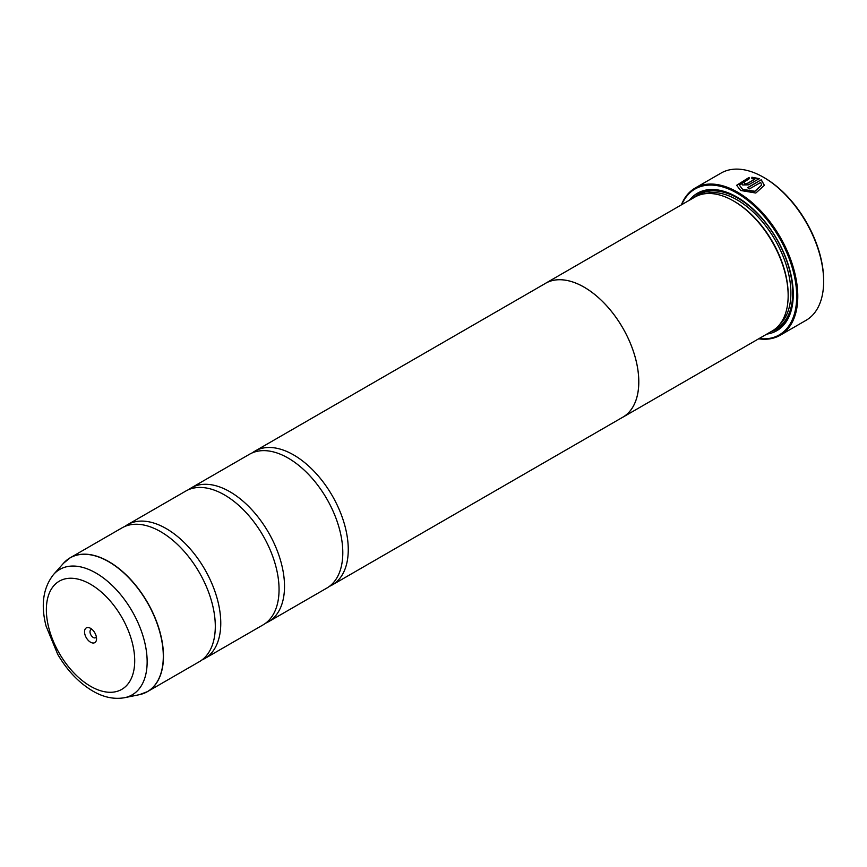 <?xml version="1.0" encoding="UTF-8"?>
<svg xmlns="http://www.w3.org/2000/svg" width="867" height="867" viewBox="0 0 867 867"><rect width="100%" height="100%" fill="white"/><g stroke="black" fill="none" stroke-linecap="round" stroke-linejoin="round"><path stroke-width="1.3" d="M139.294 694.705A77.25 44.596 -120 0 0 160.904 636.465A77.25 44.596 -120 0 0 108.678 561.718A77.25 44.596 -120 0 0 63.443 563.333L53.526 574.528A72.416 41.811 60 0 1 95.934 573.022A72.416 41.811 60 0 1 144.897 643.086A72.416 41.811 60 0 1 124.631 697.697L139.294 694.705L147.466 691.628L199.302 661.705A77.271 44.618 -120 0 0 213.997 611.885A77.271 44.618 -120 0 0 172.522 540.033A77.271 44.618 -120 0 0 160.666 531.688A77.271 44.618 -120 0 0 122.019 527.862L70.184 557.784A77.271 44.618 60 0 1 108.819 561.61A77.271 44.618 60 0 1 159.311 629.713A77.271 44.618 60 0 1 147.466 691.628A77.271 44.618 60 0 1 143.619 693.448M201.935 659.96A77.271 44.618 -120 0 0 204.764 658.552L263.048 624.901A77.271 44.618 -120 0 0 277.754 575.081A77.271 44.618 -120 0 0 236.268 503.228A77.271 44.618 -120 0 0 224.412 494.884A77.271 44.618 -120 0 0 185.776 491.058L127.492 524.708A77.271 44.618 -120 0 0 124.859 526.453M265.681 623.156A77.271 44.618 -120 0 0 268.51 621.747L326.794 588.097A77.271 44.618 -120 0 0 341.5 538.277A77.271 44.618 -120 0 0 300.015 466.424A77.271 44.618 -120 0 0 288.158 458.079A77.271 44.618 -120 0 0 249.523 454.243L191.239 487.893A77.271 44.618 -120 0 0 188.605 489.638M747.733 187.781L761.248 179.772L747.56 187.673A84.999 49.072 60 0 1 749.522 188.876L760.717 182.417L761.605 185.126L754.756 191.26L742.651 189.364L739.399 185.126L742.651 189.58L754.756 191.466L761.605 185.18M736.625 185.397L749.11 177.627M739.399 185.126L749.11 178.84L749.11 177.421L736.625 185.3L740.689 190.502L755.818 193.027L764.38 185.3L761.248 179.772M761.248 179.978L764.38 185.354M744.612 183.013L744.612 184.053L746.574 183.988L754.832 179.22L746.574 183.782L744.612 183.847L744.612 182.796A84.999 49.072 -120 0 0 742.651 181.886L741.437 183.479L742.651 184.974L748.535 184.844L759.286 178.635L751.884 177.236L751.884 178.7L754.832 179.014M744.612 183.847L744.612 182.796M764.456 177.833L763.545 177.302L764.456 177.833A83.72 48.335 60 0 1 823.65 280.355L823.65 281.417A84.999 49.072 -120 0 0 763.545 177.302L763.545 177.302A84.999 49.072 -120 0 0 721.041 173.097L695.182 188.031A84.999 49.072 60 0 1 737.676 192.236A84.999 49.072 60 0 1 793.207 267.144A84.999 49.072 60 0 1 780.181 335.258A84.999 49.072 60 0 1 758.668 338.802M780.181 335.258L806.05 320.324A84.999 49.072 -120 0 0 823.65 281.417M90.536 628.326A8.497 4.909 -120 0 0 84.532 631.794A8.497 4.909 -120 0 0 90.536 642.209A8.497 4.909 -120 0 0 96.551 638.741A8.497 4.909 -120 0 0 90.536 628.326L90.536 628.326M92.119 629.475A4.638 2.677 -120 0 0 90.948 629.67A4.638 2.677 -120 0 0 90.244 633.387A4.638 2.677 -120 0 0 93.268 637.473A4.638 2.677 -120 0 0 95.587 637.7A4.638 2.677 -120 0 0 96.335 636.79M759.08 338.563A84.229 48.628 -120 0 0 795.635 282.837A84.229 48.628 -120 0 0 737.134 193.189A84.229 48.628 -120 0 0 681.765 204.655M544.281 284.073A77.315 44.64 60 0 1 545.484 283.336A77.315 44.64 60 0 1 584.141 287.161A77.315 44.64 60 0 1 634.644 355.297A77.315 44.64 60 0 1 622.788 417.244L772.15 331.021A77.315 44.64 -120 0 0 788.157 295.625L788.157 294.574A76.025 43.892 -120 0 0 734.403 201.458L733.493 200.938A77.315 44.64 -120 0 0 694.835 197.102L545.484 283.336A77.271 44.618 60 0 1 584.141 287.194A77.271 44.618 60 0 1 634.622 355.286A77.271 44.618 60 0 1 622.777 417.211L332.256 584.943A77.271 44.618 -120 0 0 344.101 523.018A77.271 44.618 -120 0 0 293.62 454.926A77.271 44.618 -120 0 0 254.985 451.089A77.271 44.618 -120 0 0 252.351 452.834M788.157 295.625A77.315 44.64 -120 0 0 733.493 200.938L734.403 201.458M766.807 334.098A79.374 45.832 -120 0 0 793.262 294.357A79.374 45.832 -120 0 0 737.134 197.145L737.134 197.145A79.374 45.832 -120 0 0 689.493 200.19M737.589 197.416A78.084 45.084 -120 0 0 693.903 197.643M204.764 658.552A77.271 44.618 -120 0 0 216.609 596.626A77.271 44.618 -120 0 0 166.128 528.534A77.271 44.618 -120 0 0 127.492 524.708M622.788 417.244A77.315 44.64 60 0 1 621.552 417.916M268.51 621.747A77.271 44.618 -120 0 0 280.355 559.822A77.271 44.618 -120 0 0 229.874 491.73A77.271 44.618 -120 0 0 191.239 487.893M329.427 586.352A77.271 44.618 -120 0 0 332.256 584.943M771.218 331.552A78.084 45.084 -120 0 0 793.262 293.837M681.364 204.883A84.999 49.072 60 0 1 695.182 188.031M751.884 177.442L759.286 178.851M741.437 183.587L742.651 181.886M742.651 182.103A84.999 49.072 60 0 1 744.439 182.926M779.78 324.377A76.025 43.892 -120 0 0 785.35 262.343A76.025 43.892 -120 0 0 737.134 199.887A76.025 43.892 -120 0 0 704.405 193.818M774.361 329.59A77.315 44.64 -120 0 0 789.143 268.51A77.315 44.64 -120 0 0 738.045 198.305A77.315 44.64 -120 0 0 697.176 195.909M90.536 686.274A62.467 36.067 -120 0 0 134.71 660.773A62.467 36.067 -120 0 0 90.536 584.26A62.467 36.067 -120 0 0 46.363 609.761A62.467 36.067 -120 0 0 90.536 686.274M66.694 560.201A77.271 44.618 60 0 1 70.184 557.784L63.443 563.333M124.631 697.697C114.108 699.539 103.455 697.306 92.671 690.988C78.864 682.752 67.214 670.538 57.731 654.357L46.07 626.093C40.651 604.96 43.133 587.772 53.526 574.528M254.985 451.089L545.495 283.368"/></g></svg>
